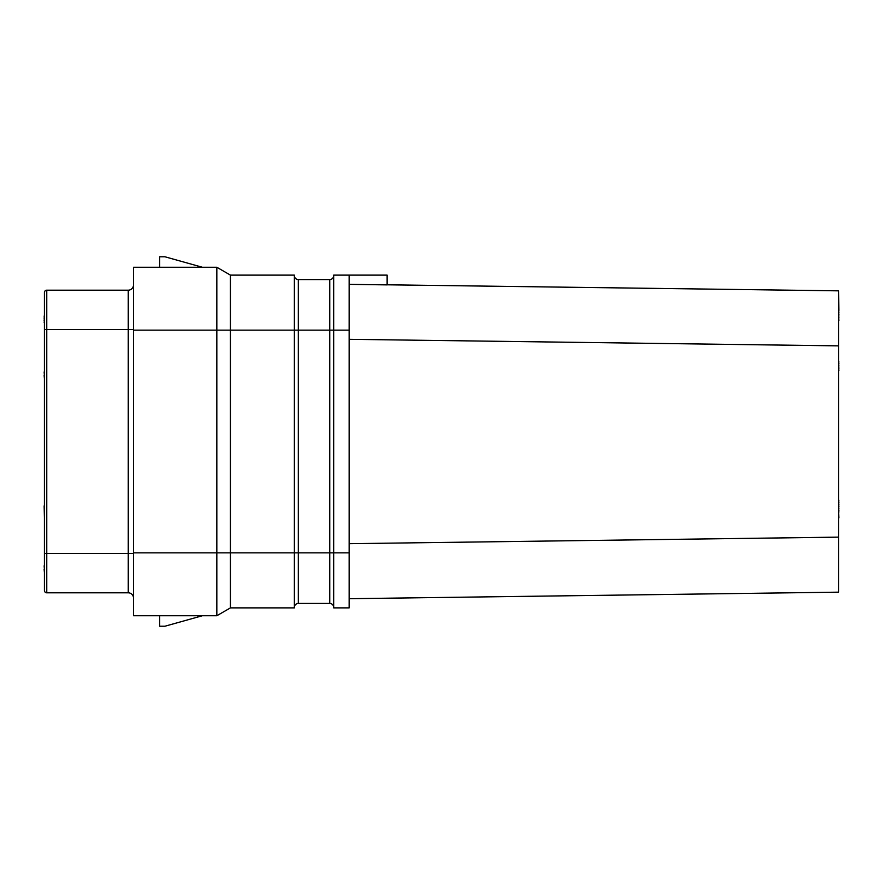 <?xml version="1.0" encoding="UTF-8"?>
<svg xmlns="http://www.w3.org/2000/svg" width="883" height="883" viewBox="0 0 883 883"><rect width="100%" height="100%" fill="white"/><g stroke="black" fill="none" stroke-linecap="round" stroke-linejoin="round"><path stroke-width="1.32" d="M349.138 552.857L333.675 552.857L333.675 607.879L349.138 607.879L349.138 275.121L333.675 275.121L333.675 552.857L294.381 552.857L294.381 607.879L230.441 607.879L230.441 552.857L294.381 552.857L294.381 275.121L230.441 275.121L216.832 267.262L202.373 267.262L164.944 256.776L159.702 256.776L159.702 267.262L133.499 267.262L216.832 267.262L216.832 330.143L133.499 330.143L133.499 267.262M387.129 284.801L838.585 290.838L838.585 592.162L349.138 598.707L838.585 592.162M349.138 275.121L387.129 275.121L387.129 284.889L349.138 284.348M349.138 339.315L838.585 345.86M349.138 543.685L838.585 537.14M133.499 598.056A5.243 5.243 0 0 0 128.256 592.813L46.766 592.813A2.362 2.362 0 0 1 44.415 590.462L44.415 292.538A2.362 2.362 0 0 1 46.766 290.187L128.256 290.187A5.243 5.243 0 0 0 133.499 284.944M44.415 316.776L44.415 297.394M155.408 615.738L133.499 615.738L159.702 615.738L159.702 626.224L164.944 626.224L202.373 615.738L216.832 615.738L155.408 615.738M230.441 275.121L230.441 552.857L133.499 552.857L133.499 330.143M133.499 552.857L133.499 615.738M333.675 607.361A3.929 3.929 0 0 0 329.745 603.431L298.311 603.431L298.311 330.143L216.832 330.143L216.832 615.738L230.441 607.879M329.745 279.569L298.311 279.569A3.929 3.929 0 0 1 294.381 275.639A3.929 3.929 0 0 0 298.311 279.569L298.311 330.143L329.745 330.143L329.745 279.569A3.929 3.929 0 0 0 333.675 275.639A3.929 3.929 0 0 1 329.745 279.569M298.311 603.431A3.929 3.929 0 0 0 294.381 607.361A3.929 3.929 0 0 1 298.311 603.431M44.415 551.544L44.415 565.815M44.415 569.392L44.15 565.815M44.415 572.504L44.15 569.392M44.415 505.893L44.415 496.522M44.415 517.482L44.15 505.893M44.415 357.659L44.415 371.931M44.415 375.496L44.15 371.931M44.415 378.619L44.15 375.496M44.415 317.792L44.15 316.015M44.415 318.686L44.15 317.792M44.415 320.474L44.15 318.686M44.415 322.251L44.15 320.474M44.415 323.145L44.15 322.251M838.585 554.171L838.585 575.131M838.585 520.109L838.585 517.88M838.585 512.526L838.85 517.88M838.585 510.738L838.85 512.074M838.585 508.95L838.85 510.738M838.585 506.721L838.85 508.95M838.585 504.944L838.85 506.721M838.585 502.714L838.85 504.944M838.585 500.926L838.85 502.714M838.585 499.59L838.85 500.926M838.585 370.529L838.585 381.235M838.585 368.299L838.85 370.529M838.585 366.07L838.85 368.299M838.585 363.84L838.85 366.07M838.585 362.063L838.85 363.84M838.585 360.717L838.85 362.063M838.585 319.182L838.85 320.529M838.585 317.847L838.85 319.182M838.585 316.07L838.85 317.847M838.585 314.723L838.85 316.07M838.585 312.494L838.85 314.723M838.585 310.496L838.85 312.494M838.585 292.152L838.85 310.496M44.415 590.462A2.362 2.362 0 0 0 46.766 592.813L46.766 290.187M44.415 553.509L128.256 553.509L128.256 329.491L44.415 329.491M128.256 592.813L128.256 553.509L133.499 553.509M133.499 329.491L128.256 329.491L128.256 290.187M329.745 603.431L329.745 330.143L349.138 330.143"/></g></svg>
